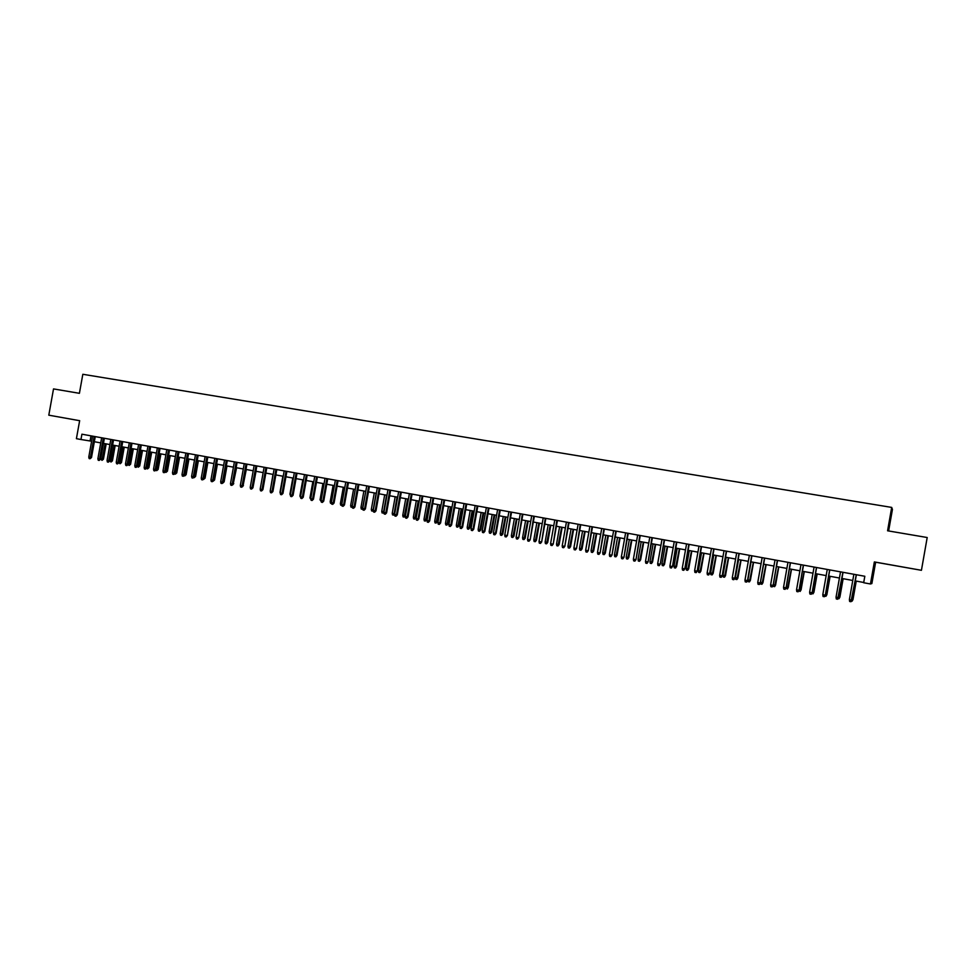 <?xml version="1.0" encoding="UTF-8"?>
<svg xmlns="http://www.w3.org/2000/svg" width="976" height="976" viewBox="0 0 976 976"><rect width="100%" height="100%" fill="white"/><g stroke="black" fill="none" stroke-linecap="round" stroke-linejoin="round"><path stroke-width="1.46" d="M48.8 415.178L79.642 420.693L48.8 415.178L53.521 388.912L79.41 393.316L82.826 374.284L891.698 507.41L892.43 509.448L888.624 530.968M903.691 567.178L893.674 565.385L903.691 567.178M875.643 562.213L921.429 570.301L874.35 561.932L870.458 583.977L871.873 583.55L875.643 562.213L874.35 561.932M891.698 507.41L887.574 530.785L927.2 537.52L921.429 570.301M870.458 583.977L863.675 582.745L864.821 576.267L81.911 434.198L80.959 439.505L91.622 441.225M79.654 420.656L76.409 438.675L80.959 439.505M94.343 441.725L100.735 442.884M103.456 443.385L109.898 444.568M112.618 445.068L119.109 446.252M121.829 446.752L128.368 447.947M131.077 448.435L137.677 449.643M140.385 450.143L147.022 451.363M149.743 451.851L156.428 453.084M159.137 453.572L165.883 454.804M168.592 455.304L175.375 456.548M178.083 457.036L184.928 458.293M187.636 458.781L194.529 460.05M197.237 460.538L204.179 461.807M206.875 462.307L213.878 463.588M216.574 464.076L223.626 465.369M226.334 465.869L233.435 467.162M236.131 467.663L243.292 468.968M245.989 469.456L253.199 470.774M255.895 471.274L263.154 472.604L260.287 488.622M265.85 473.092L273.17 474.434M275.866 474.922L283.235 476.276M285.931 476.764L293.361 478.13M296.045 478.618L303.536 479.985M306.22 480.485L313.772 481.863M316.456 482.351L324.056 483.742M326.74 484.23L334.402 485.633M337.086 486.121L344.796 487.536M347.48 488.024L355.252 489.452M357.936 489.94L365.768 491.367L362.316 509.228L361.279 509.033L360.961 507.483L363.889 491.026M368.44 491.867L376.346 493.307M379.017 493.795L386.972 495.247M389.644 495.735L397.659 497.211M400.331 497.699L408.407 499.175M411.067 499.663L419.216 501.152M421.876 501.64L430.087 503.14M432.746 503.628L441.018 505.141M443.665 505.617L452.01 507.142M454.657 507.63L463.063 509.167M465.698 509.655L474.177 511.204M476.813 511.68L485.353 513.242M487.988 513.73L496.589 515.304M499.224 515.792L507.898 517.365M510.533 517.853L519.269 519.452M521.892 519.927L530.7 521.538M533.323 522.026L542.192 523.648M544.815 524.124L553.758 525.759M556.381 526.235L565.397 527.894M568.008 528.37L577.097 530.029M579.707 530.505L588.857 532.188M591.468 532.664L600.704 534.348M603.302 534.824L612.599 536.519M615.197 536.995L624.579 538.715M627.178 539.191L636.62 540.924M639.219 541.387L648.735 543.132M651.321 543.608L660.923 545.364M663.509 545.84L673.184 547.609M675.758 548.085L685.518 549.866M688.092 550.33L697.925 552.135M700.487 552.599L710.406 554.417M712.968 554.88L722.96 556.71M725.522 557.186L735.587 559.028M738.137 559.492L748.299 561.346M750.837 561.81L761.085 563.689M763.622 564.152L773.944 566.043M776.481 566.507L786.876 568.41M789.413 568.874L799.893 570.789M802.418 571.253L812.996 573.18M815.509 573.644L826.172 575.596M828.685 576.047L839.433 578.024M841.934 578.475L852.78 580.464M855.269 580.915L863.723 582.465M91 435.845L90.085 440.945M856.281 574.718L850.974 601.716L851.78 600.167L849.376 599.715L853.866 574.278M851.889 600.118L856.367 574.73M850.974 601.716L849.645 601.472L849.376 599.715M851.999 599.484L852.975 599.606L856.245 581.098M852.975 599.606L852.085 601.179L856.159 581.074M852.085 601.179L851.389 601.045M842.922 572.29L837.64 599.215L838.433 597.666L836.042 597.214L840.519 571.851M838.555 597.617L843.032 572.314M837.64 599.215L836.31 598.971L836.042 597.214M829.637 569.874L825.318 595.14L824.378 596.726L825.171 595.177L822.792 594.726L827.258 569.447M825.318 595.14L829.771 569.899M824.378 596.726L823.061 596.482L822.792 594.726M816.448 567.483L812.154 592.664L811.215 594.25L811.995 592.7L809.629 592.261L814.082 567.056M812.154 592.664L816.595 567.507M811.215 594.25L809.897 594.006L809.629 592.261M803.333 565.104L799.076 590.212L798.112 591.785L798.893 590.248L796.538 589.809L800.979 564.677M799.076 590.212L803.504 565.141M798.112 591.785L796.806 591.541L796.538 589.809M838.677 596.983L839.885 597.141L843.142 578.695M839.885 597.141L838.982 598.715L843.032 578.683M838.982 598.715L838.055 598.544M825.428 594.506L826.867 594.713L830.112 576.316M826.867 594.713L825.952 596.275L829.99 576.291M825.952 596.275L824.818 596.055M812.264 592.042L813.923 592.286L817.168 573.949M813.923 592.286L812.996 593.835L817.022 573.925M812.996 593.835L811.69 593.506M799.185 589.589L801.064 589.87L804.297 571.594M801.064 589.87L800.125 591.419L804.126 571.558M800.125 591.419L798.771 590.748M790.292 562.737L786.07 587.772L785.094 589.345L785.863 587.808L783.533 587.369L787.961 562.31M786.07 587.772L790.487 562.774M785.094 589.345L783.801 589.101L783.533 587.369M786.18 587.149L788.279 587.479L791.499 569.252M788.279 587.479L787.327 589.016L791.316 569.215M787.327 589.016L785.936 588.016M777.335 560.395L773.138 585.356L772.162 586.918L772.919 585.38L770.601 584.941L775.017 559.968M773.138 585.356L777.555 560.431M772.162 586.918L770.869 586.674L770.601 584.941M773.248 584.722L775.566 585.1L778.787 566.922M775.566 585.1L774.615 586.637L778.58 566.885M774.615 586.637L773.346 586.393L773.163 585.246M764.464 558.052L760.292 582.94L759.304 584.49L760.06 582.965L757.742 582.526L762.146 557.638M760.292 582.94L764.696 558.089M759.304 584.49L758.023 584.258L757.742 582.526M762.939 582.733L761.963 584.258L760.707 584.026L760.438 582.33L762.939 582.733L766.136 564.616M761.963 584.258L765.916 564.567M760.438 582.33L763.647 564.152M751.666 555.734L747.531 580.549L746.53 582.099L747.262 580.561L744.969 580.134L749.361 555.307M747.531 580.549L751.91 555.771M746.53 582.099L745.249 581.855L744.969 580.134M750.373 580.378L749.397 581.903L748.141 581.659L747.872 579.976L750.373 580.378L753.57 562.31M749.397 581.903L753.338 562.274M747.872 579.976L751.081 561.859M738.942 553.416L734.83 578.17L733.818 579.707L734.55 578.182L732.281 577.755L736.66 553.002M734.83 578.17L739.21 553.465M733.818 579.707L732.561 579.463L732.281 577.755M737.893 578.036L736.904 579.549L735.66 579.317L735.379 577.633L737.893 578.036L741.077 560.029M736.904 579.549L740.821 559.98M735.379 577.633L738.576 559.565M726.29 551.123L722.216 575.803L721.191 577.328L721.923 575.816L719.654 575.389L724.021 550.72M722.216 575.803L726.583 551.184M721.191 577.328L719.934 577.097L719.654 575.389M725.485 575.718L724.485 577.219L723.24 576.987L722.96 575.303L725.485 575.718L728.657 557.76M724.485 577.219L728.389 557.711M722.96 575.303L726.156 557.296M713.724 548.841L709.674 573.449L708.649 574.974L709.357 573.461L707.112 573.034L711.467 548.439M709.674 573.449L714.029 548.902M708.649 574.974L707.393 574.742L707.112 573.034M713.151 573.4L712.138 574.901L710.906 574.669L710.626 572.997L713.151 573.4L716.311 555.503M712.138 574.901L716.018 555.442M710.626 572.997L713.798 555.039M701.219 546.572L697.218 571.119L696.169 572.631L696.876 571.119L694.631 570.692L698.987 546.17M697.218 571.119L701.549 546.633M696.169 572.631L694.924 572.4L694.631 570.692M700.878 571.106L699.853 572.595L698.633 572.363L698.352 570.692L700.878 571.106L704.038 553.258M699.853 572.595L703.733 553.197M698.352 570.692L701.524 552.794M688.8 544.327L684.823 568.788L683.761 570.301L684.469 568.788L682.236 568.374L686.567 543.925M684.823 568.788L689.141 544.388M683.761 570.301L682.529 570.069L682.236 568.374M688.69 568.825L687.653 570.301L686.433 570.082L686.152 568.41L688.69 568.825L691.838 551.025M687.653 570.301L691.508 550.964M686.152 568.41L689.312 550.562M676.453 542.083L672.501 566.483L671.439 567.983L672.135 566.47L669.914 566.056L674.233 541.68M672.501 566.483L676.819 542.144M671.439 567.983L670.207 567.751L669.914 566.056M676.563 566.556L675.526 568.032L674.306 567.8L674.026 566.141L676.563 566.556L679.711 548.805M675.526 568.032L679.357 548.732M674.026 566.141L677.173 548.341M664.18 539.85L660.252 564.189L659.178 565.677L659.861 564.177L657.665 563.762L661.972 539.46M660.252 564.189L664.558 539.923M659.178 565.677L657.958 565.446L657.665 563.762M664.51 564.299L663.46 565.763L662.253 565.543L661.972 563.872L664.51 564.299L667.645 546.597M663.46 565.763L667.279 546.523M661.972 563.872L665.107 546.133M651.968 537.642L648.076 561.908L646.99 563.396L647.674 561.895L645.49 561.481L649.784 537.239M648.076 561.908L652.371 537.715M646.99 563.396L645.783 563.164L645.49 561.481M652.529 562.054L651.468 563.506L650.272 563.286L649.979 561.627L652.529 562.054L655.652 544.401M651.468 563.506L655.274 544.327M649.979 561.627L653.115 543.937M639.841 535.434L635.974 559.638L634.888 561.115L635.559 559.614L633.375 559.211L637.67 535.043M635.974 559.638L640.256 535.519M634.888 561.115L633.68 560.883L633.375 559.211M640.61 559.821L639.536 561.273L638.353 561.054L638.06 559.394L640.61 559.821L643.733 542.217M639.536 561.273L643.33 542.144M638.06 559.394L641.195 541.753M627.775 533.25L623.945 557.381L622.847 558.858L623.505 557.357L621.346 556.954L625.616 532.859M623.945 557.381L628.215 533.335M622.847 558.858L621.639 558.626L621.346 556.954M628.764 557.601L627.69 559.053L626.507 558.821L626.214 557.174L628.764 557.601L631.875 540.057M627.69 559.053L631.46 539.972M626.214 557.174L629.337 539.582M615.795 531.078L611.989 555.137L610.866 556.601L611.525 555.112L609.378 554.71L613.636 530.688M611.989 555.137L616.234 531.151M610.866 556.601L609.683 556.381L609.378 554.71M616.991 555.393L615.905 556.832L614.721 556.613L614.429 554.966L616.991 555.393L620.089 537.898M615.905 556.832L619.662 537.813M614.429 554.966L617.54 537.434M603.876 528.907L600.094 552.904L598.971 554.368L599.618 552.88L597.483 552.477L601.728 528.528M600.094 552.904L604.339 528.992M598.971 554.368L597.788 554.148L597.483 552.477M605.279 553.197L604.181 554.636L603.009 554.417L602.717 552.782L605.279 553.197L608.377 535.751M604.181 554.636L607.926 535.665M602.717 552.782L605.815 535.287M592.017 526.759L588.272 550.684L587.137 552.148L587.772 550.659L585.649 550.257L589.894 526.381M588.272 550.684L592.505 526.845M587.137 552.148L585.954 551.916L585.649 550.257M593.64 551.013L592.53 552.44L591.371 552.233L591.066 550.598L593.64 551.013L596.726 533.616M592.53 552.44L596.263 533.53M591.066 550.598L594.164 533.152M580.232 524.624L576.511 548.488L575.376 549.927L576.011 548.451L573.888 548.048L578.121 524.246M576.511 548.488L580.732 524.71M575.376 549.927L574.193 549.708L573.888 548.048M582.062 548.841L580.94 550.269L579.781 550.049L579.488 548.427L582.062 548.841L585.136 531.505M580.94 550.269L584.661 531.408M579.488 548.427L582.574 531.029M568.52 522.502L564.823 546.292L563.677 547.731L564.299 546.255L562.2 545.865L566.422 522.111M564.823 546.292L569.032 522.587M563.677 547.731L562.505 547.512L562.2 545.865M570.545 546.694L569.423 548.109L568.276 547.89L567.971 546.267L570.545 546.694L573.62 529.395M569.423 548.109L573.119 529.297M567.971 546.267L571.058 528.919M556.869 520.391L553.209 544.108L552.05 545.547L552.66 544.071L550.574 543.681L554.783 520.001M553.209 544.108L557.406 520.476M552.05 545.547L550.891 545.328L550.574 543.681M559.102 544.547L557.967 545.962L556.82 545.743L556.515 544.12L559.102 544.547L562.164 527.296M557.967 545.962L561.651 527.211M556.515 544.12L559.59 526.833M545.291 518.28L541.656 541.948L540.484 543.376L541.094 541.9L539.02 541.509L543.217 517.902M541.656 541.948L545.84 518.378M540.484 543.376L539.325 543.156L539.02 541.509M533.774 516.194L530.163 539.789L528.992 541.216L529.59 539.752L527.528 539.362L531.713 515.816M530.163 539.789L534.336 516.292M528.992 541.216L527.845 540.997L527.528 539.362M522.331 514.12L518.744 537.654L517.561 539.069L518.158 537.605L516.109 537.215L520.281 513.742M518.744 537.654L522.904 514.218M517.561 539.069L516.414 538.85L516.109 537.215M547.719 542.412L546.572 543.815L545.438 543.608L545.133 541.985L547.719 542.412L550.769 525.21M546.572 543.815L550.244 525.112M545.133 541.985L548.195 524.746M536.397 540.289L535.251 541.692L534.116 541.485L533.811 539.862L536.397 540.289L539.447 523.148M535.251 541.692L538.911 523.038M533.811 539.862L536.873 522.672M525.149 538.191L523.99 539.582L522.868 539.362L522.55 537.764L525.149 538.191L528.187 521.086M523.99 539.582L527.626 520.977M522.55 537.764L525.6 520.611M510.948 512.046L507.386 535.519L506.19 536.934L506.788 535.47L504.738 535.092L508.911 511.68M507.386 535.519L511.546 512.156M506.19 536.934L505.056 536.715L504.738 535.092M513.949 536.092L512.79 537.471L511.668 537.264L511.363 535.665L513.949 536.092L516.987 519.037M512.79 537.471L516.414 518.927M511.363 535.665L514.401 518.561M499.627 509.997L495.479 533.347L496.089 533.408L494.893 534.811L495.479 533.347L493.441 532.969L497.601 509.631M496.089 533.408L500.237 510.106M494.893 534.811L493.758 534.592L493.441 532.969M502.823 534.006L501.652 535.385L500.542 535.177L500.224 533.579L502.823 534.006L505.849 516.999M501.652 535.385L505.263 516.89M500.224 533.579L503.262 516.524M488.378 507.959L484.23 531.237L484.865 531.298L483.657 532.701L484.23 531.237L482.217 530.859L486.353 507.593M484.865 531.298L489 508.069M483.657 532.701L482.534 532.481L482.217 530.859M491.758 531.932L490.574 533.311L489.464 533.103L489.159 531.505L491.758 531.932L494.771 514.974M490.574 533.311L494.173 514.864M489.159 531.505L492.185 514.498M477.179 505.922L473.055 529.138L473.702 529.199L472.482 530.602L473.055 529.138L471.042 528.772L475.178 505.556M473.702 529.199L477.825 506.044M472.482 530.602L471.359 530.383L471.042 528.772M480.753 529.87L479.558 531.237L478.46 531.029L478.142 529.443L480.753 529.87L483.754 512.961M479.558 531.237L483.144 512.839M478.142 529.443L481.168 512.485M466.052 503.909L461.929 527.064L462.6 527.125L461.367 528.504L461.929 527.064L459.94 526.686L464.064 503.543M462.6 527.125L466.711 504.019M461.367 528.504L460.257 528.297L459.94 526.686M469.81 527.821L468.602 529.187L467.516 528.98L467.199 527.382L469.81 527.821L472.811 510.948M468.602 529.187L472.177 510.838M467.199 527.382L470.212 510.472M454.987 501.896L450.875 524.99L451.559 525.051L450.314 526.43L450.875 524.99L448.899 524.612L453.01 501.542M451.559 525.051L455.658 502.018M450.314 526.43L449.216 526.223L448.899 524.612M458.915 525.783L457.707 527.138L456.622 526.93L456.317 525.344L458.915 525.783L461.916 508.96M457.707 527.138L461.27 508.838M456.317 525.344L459.318 508.484M443.982 499.895L439.883 522.929L440.579 522.99L439.334 524.368L439.883 522.929L437.919 522.55L442.018 499.541M440.579 522.99L444.666 500.029M439.334 524.368L438.236 524.161L437.919 522.55M448.094 523.746L446.874 525.1L445.8 524.905L445.483 523.319L448.094 523.746L451.083 506.983M446.874 525.1L450.424 506.861M445.483 523.319L448.472 506.507M433.039 497.919L428.952 520.879L429.66 520.952L428.403 522.319L428.952 520.879L426.988 520.513L431.075 497.565M429.66 520.952L433.734 498.041M428.403 522.319L427.317 522.111L426.988 520.513M437.333 521.733L436.101 523.075L435.028 522.88L434.71 521.306L437.333 521.733L440.31 505.007M436.101 523.075L439.639 504.885M434.71 521.306L437.699 504.531M422.157 495.942L418.082 518.842L418.802 518.915L417.545 520.269L418.082 518.842L416.13 518.476L420.205 495.588M418.802 518.915L422.864 496.064M417.545 520.269L416.459 520.074L416.13 518.476M426.622 519.732L425.39 521.074L424.328 520.867L423.999 519.293L426.622 519.732L429.599 503.043M425.39 521.074L428.915 502.921M423.999 519.293L426.988 502.567M411.335 493.978L407.273 516.804L408.005 516.89L406.736 518.244L407.273 516.804L405.333 516.45L409.395 493.624M408.005 516.89L412.067 494.112M406.736 518.244L405.662 518.036L405.333 516.45M415.971 517.731L414.739 519.073L413.678 518.866L413.348 517.304L415.971 517.731L418.936 501.103M414.739 519.073L418.24 500.969M413.348 517.304L416.325 500.615M400.575 492.026L396.524 514.791L397.269 514.877L395.988 516.219L396.524 514.791L394.597 514.437L398.647 491.672M397.269 514.877L401.319 492.16M395.988 516.219L394.914 516.023L394.597 514.437M405.382 515.743L404.137 517.073L403.076 516.877L402.759 515.316L405.382 515.743L408.334 499.163M404.137 517.073L407.626 499.029M402.759 515.316L405.723 498.687M389.875 490.086L385.825 512.79L386.581 512.876L385.3 514.218L385.825 512.79L383.91 512.424L387.96 489.732M386.581 512.876L390.62 490.22M385.3 514.218L384.239 514.01L383.91 512.424M394.646 514.096L394.011 515.145L392.547 514.901L392.23 513.339L394.121 513.693L397.073 497.101M393.596 515.096L394.707 513.754M392.23 513.339L395.182 496.747M379.237 488.146L375.199 510.79L375.967 510.875L374.674 512.217L375.199 510.79L373.283 510.436L377.322 487.805M375.967 510.875L379.993 488.293M374.674 512.217L373.613 512.022L373.283 510.436M383.934 512.522L382.067 512.937L381.75 511.375L383.629 511.729L386.581 495.174M383.117 513.132L384.032 511.778M381.75 511.375L384.69 494.832M368.647 486.231L364.621 508.813L365.402 508.899L364.109 510.228L364.621 508.813L362.718 508.459L366.756 485.889M365.402 508.899L369.428 486.365M364.109 510.228L363.06 510.033L362.718 508.459M373.369 510.802L371.649 510.973L371.319 509.423L373.198 509.777L376.138 493.27M372.686 511.168L373.405 509.801M371.319 509.423L374.272 492.929M358.119 484.316L354.105 506.837L354.898 506.934L353.605 508.252L354.105 506.837L352.214 506.483L356.24 483.974M354.898 506.934L358.912 484.462M353.605 508.252L352.556 508.057L352.214 506.483M360.961 507.483L362.816 507.837M347.651 482.425L343.65 504.873L344.455 504.97L343.149 506.288L343.65 504.873L341.771 504.531L345.772 482.083M344.455 504.97L348.456 482.571M343.149 506.288L342.1 506.093L341.771 504.531M352.397 507.337L350.97 507.093L350.652 505.556L353.58 489.147M350.652 505.556L352.324 505.861M352.238 506.617L352.007 507.288M337.245 480.534L333.243 502.933L334.06 503.018L332.743 504.336L333.243 502.933L331.376 502.579L335.378 480.192M334.06 503.018L338.05 480.68M332.743 504.336L331.718 504.141L331.376 502.579M341.954 505.385L340.722 505.178L340.392 503.628L343.308 487.268M340.392 503.628L341.881 503.909M326.887 478.655L322.897 500.993L323.727 501.091L322.409 502.396L322.897 500.993L321.043 500.639L325.032 478.313M323.727 501.091L327.704 478.801M322.409 502.396L321.372 502.201L321.043 500.639M331.559 503.409L330.522 503.262L330.193 501.713L333.109 485.401M330.193 501.713L331.486 501.957M316.59 476.788L312.613 499.053L313.455 499.163L312.125 500.468L312.613 499.053L310.758 498.712L314.736 476.447M313.455 499.163L317.42 476.935M312.125 500.468L311.1 500.273L310.758 498.712M321.226 501.518L320.043 499.822L322.946 483.535M320.043 499.822L321.153 500.029M306.342 474.922L302.377 497.138L303.231 497.248L301.889 498.541L302.377 497.138L300.535 496.796L304.5 474.592M303.231 497.248L307.184 475.08M301.889 498.541L300.876 498.346L300.535 496.796M310.954 499.578L309.953 497.931L312.857 481.693M309.953 497.931L310.868 498.102M296.155 473.079L292.19 495.235L293.068 495.332L291.726 496.625L292.19 495.235L290.372 494.893L294.325 472.738M293.068 495.332L297.009 473.226M291.726 496.625L290.702 496.442L290.372 494.893M300.73 497.662L299.913 496.052L302.804 479.85M299.913 496.052L300.645 496.186M286.017 471.237L282.064 493.331L282.955 493.441L281.6 494.722L282.064 493.331L280.246 492.99L284.199 470.908M282.955 493.441L286.895 471.396M281.6 494.722L280.588 494.539L280.246 492.99M290.555 495.759L289.933 494.173L292.812 478.033M275.94 469.407L271.999 491.44L272.89 491.55L271.535 492.831L271.999 491.44L270.193 491.099L274.134 469.078M272.89 491.55L276.818 469.566M271.535 492.831L270.535 492.648L270.193 491.099M280.441 493.856L279.99 492.319L282.869 476.203M265.911 467.589L261.983 489.562L262.886 489.671L261.531 490.952L261.983 489.562L260.189 489.232L264.118 467.26M262.886 489.671L266.802 467.748M261.531 490.952L260.531 490.769L260.189 489.232M270.218 490.94L272.987 474.397M255.944 465.784L252.015 487.695L252.93 487.805L251.564 489.086L252.015 487.695L250.234 487.366L254.15 465.454M252.93 487.805L256.847 465.942M251.564 489.086L250.576 488.903L250.234 487.366M246.013 463.978L242.109 485.841L243.036 485.95L241.658 487.219L242.109 485.841L240.328 485.499L244.244 463.661M243.036 485.95L246.94 464.149M241.658 487.219L240.669 487.036L240.328 485.499M253.04 487.219L256.017 471.298M236.155 462.185L232.251 483.986L233.191 484.108L231.812 485.377L232.251 483.986L230.482 483.657L234.386 461.868M233.191 484.108L237.083 462.356M231.812 485.377L230.824 485.182L230.482 483.657M243.134 485.377L246.281 469.517M243.439 485.414L242.548 486.707M226.334 460.404L222.443 482.156L223.394 482.266L222.003 483.535L222.443 482.156L220.686 481.815L224.578 460.086M223.394 482.266L227.274 460.574M222.003 483.535L221.027 483.352L220.686 481.815M233.288 483.535L236.595 467.748M233.764 483.596L232.691 484.877M216.574 458.635L212.695 480.326L213.646 480.448L212.256 481.693L212.695 480.326L210.938 479.997L214.818 458.317M213.646 480.448L217.526 458.805M212.256 481.693L211.292 481.51L210.938 479.997M223.492 481.717L224.138 481.79L226.969 465.979M224.138 481.79L222.894 483.047M206.863 456.878L202.984 478.496L203.96 478.63L202.557 479.875L202.984 478.496L201.251 478.179L205.119 456.561M203.96 478.63L207.827 457.049M202.557 479.875L201.593 479.692L201.251 478.179M213.744 479.899L214.561 479.997L217.392 464.234M214.561 479.997L213.146 481.217M197.201 455.121L193.333 476.691L194.322 476.825L192.919 478.057L193.333 476.691L191.601 476.361L195.468 454.804M194.322 476.825L198.177 455.292M192.919 478.057L191.955 477.886L191.601 476.361M204.057 478.081L205.045 478.216L207.851 462.49M204.008 478.35L206.912 462.319M205.045 478.216L203.459 479.399M203.886 478.728L203.667 479.448M187.587 453.376L183.732 474.897L184.72 475.019L183.317 476.264L183.732 474.897L182.012 474.568L185.867 453.059M184.72 475.019L188.575 453.559M183.317 476.264L182.366 476.081L182.012 474.568M194.407 476.276L195.566 476.447L198.372 460.745M195.566 476.447L194.187 477.667L197.42 460.574M178.022 451.644L174.179 473.104L175.18 473.238L173.777 474.47L174.179 473.104L172.471 472.774L176.314 451.327M175.18 473.238L179.023 451.827M173.777 474.47L172.825 474.287L172.471 472.774M184.818 474.482L186.135 474.678L188.941 459.025M186.135 474.678L184.757 475.885L187.978 458.854M168.519 449.912L164.676 471.323L165.688 471.457L164.273 472.677L164.676 471.323L162.98 470.993L166.811 449.607M165.688 471.457L169.519 450.095M164.273 472.677L163.334 472.506L162.98 470.993M175.277 472.701L176.754 472.921L179.547 457.305M176.754 472.921L175.375 474.129L178.584 457.134M175.375 474.129L174.68 473.994M159.051 448.204L155.233 469.541L156.245 469.688L154.83 470.908L155.233 469.541L153.537 469.224L157.356 447.886M156.245 469.688L160.064 448.387M154.83 470.908L153.891 470.725L153.537 469.224M165.786 470.92L167.421 471.176L170.214 455.597M167.421 471.176L166.03 472.372L169.226 455.426M166.03 472.372L165.188 472.213M149.645 446.496L145.827 467.785L146.851 467.919L145.424 469.139L145.827 467.785L144.143 467.467L147.949 446.178M146.851 467.919L150.67 446.679M145.424 469.139L144.497 468.968L144.143 467.467M156.343 469.151L158.136 469.432L160.93 453.901M158.136 469.432L156.746 470.627L159.93 453.718M156.746 470.627L155.794 470.371M140.276 444.788L136.469 466.028L137.506 466.174L136.079 467.382L136.469 466.028L134.786 465.711L138.592 444.483M137.506 466.174L141.313 444.983M136.079 467.382L135.152 467.211L134.786 465.711M146.949 467.394L148.901 467.699L151.683 452.205M148.901 467.699L147.498 468.895L150.682 452.022M147.498 468.895L146.51 468.443M130.967 443.104L127.161 464.283L128.21 464.43L126.782 465.637L127.161 464.283L125.489 463.966L129.296 442.799M128.21 464.43L132.004 443.287M126.782 465.637L125.843 465.454L125.489 463.966M137.604 465.637L139.714 465.979L142.484 450.522M139.714 465.979L138.311 467.175L141.471 450.339M138.311 467.175L137.274 466.516M121.695 441.42L117.901 462.551L118.962 462.685L117.523 463.893L117.901 462.551L116.242 462.234L120.036 441.115M118.962 462.685L122.744 441.616M117.523 463.893L116.595 463.722L116.242 462.234M128.307 463.893L130.577 464.271L133.334 448.85M130.577 464.271L129.161 465.454L132.309 448.667M129.161 465.454L128.088 464.613M112.472 439.749L108.69 460.818L109.763 460.965L108.312 462.16L108.69 460.818L107.043 460.513L110.813 439.444M109.763 460.965L113.533 439.944M108.312 462.16L107.397 461.99L107.043 460.513M119.06 462.16L121.475 462.563L124.233 447.191M121.475 462.563L120.06 463.746L123.196 446.996M120.06 463.746L118.95 462.722M103.297 438.078L99.528 459.098L100.613 459.245L99.149 460.44L99.528 459.098L97.881 458.793L101.65 437.785M100.613 459.245L104.371 438.273M99.149 460.44L98.247 460.269L97.881 458.793M109.861 460.44L112.423 460.867L115.168 445.532M112.423 460.867L110.996 462.038L114.131 445.337M110.996 462.038L109.812 460.684M94.172 436.431L90.414 457.39L91.5 457.537L90.036 458.732L90.414 457.39L88.779 457.085L92.537 436.126M91.5 457.537L95.258 436.626M90.036 458.732L89.133 458.561L88.779 457.085M103.419 459.184L101.992 460.355L100.735 458.732L103.419 459.184L106.164 443.885M101.992 460.355L105.115 443.69M100.735 458.732L103.493 443.397"/></g></svg>

